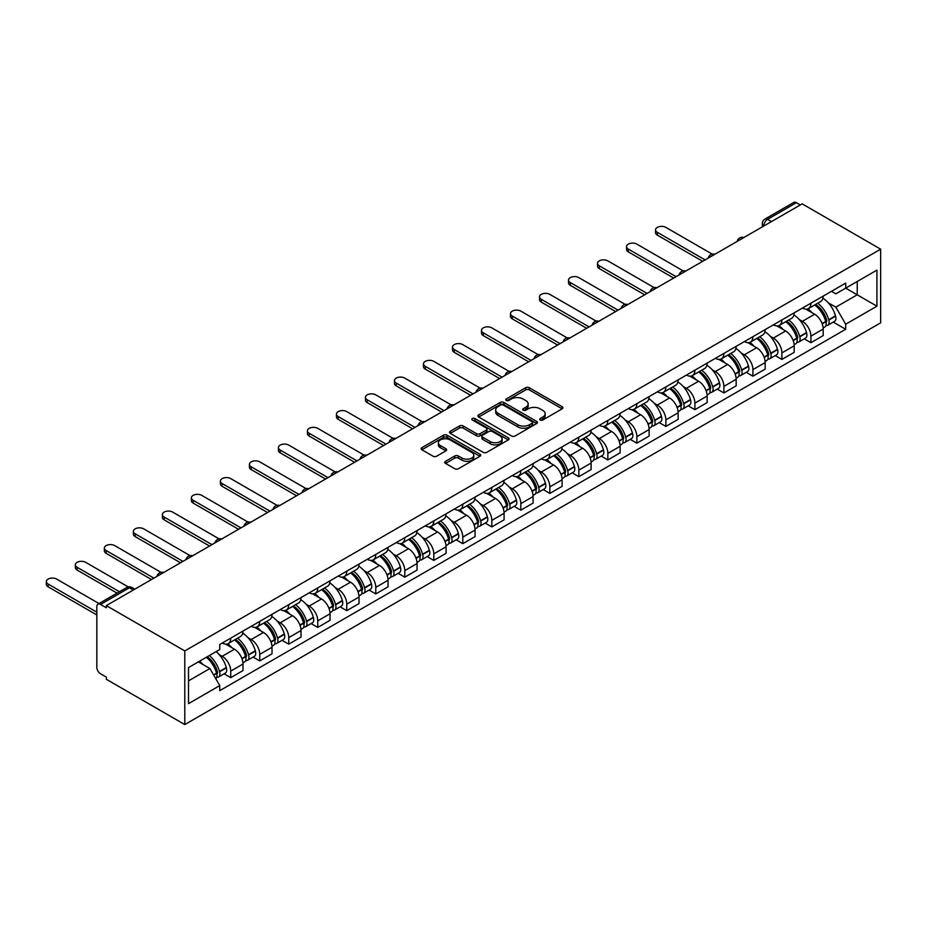 <?xml version="1.0" encoding="UTF-8"?>
<svg xmlns="http://www.w3.org/2000/svg" width="927" height="927" viewBox="0 0 927 927"><rect width="100%" height="100%" fill="white"/><g stroke="black" fill="none" stroke-linecap="round" stroke-linejoin="round"><path stroke-width="1.39" d="M540.221 420.024A1.808 1.043 0 0 0 542.77 420.024L562.168 408.819A2.584 1.495 0 0 0 562.921 407.764A2.584 1.495 0 0 0 562.168 406.71L529.305 387.741A2.584 1.495 0 0 0 525.655 387.741L506.269 398.946A1.808 1.043 0 0 0 505.736 399.676A1.808 1.043 0 0 0 506.269 400.418A1.808 1.043 0 0 0 508.819 400.418L511.333 398.969A8.262 4.774 0 0 1 523.013 398.969L525.748 400.545A8.262 4.774 0 0 1 528.17 403.917A8.262 4.774 0 0 1 525.748 407.289L523.245 408.737A1.808 1.043 0 0 0 522.712 409.479A1.808 1.043 0 0 0 523.245 410.221A1.808 1.043 0 0 0 525.794 410.221L528.309 408.772A8.262 4.774 0 0 1 539.989 408.772L542.724 410.348A8.262 4.774 0 0 1 545.146 413.72A8.262 4.774 0 0 1 542.724 417.092L540.221 418.54A1.808 1.043 0 0 0 539.688 419.282A1.808 1.043 0 0 0 540.221 420.024L540.221 418.54M445.528 461.298A2.584 1.495 0 0 0 444.775 462.353A2.584 1.495 0 0 0 445.528 463.407L454.751 468.726A2.584 1.495 0 0 0 458.401 468.726L479.931 456.293A2.584 1.495 0 0 0 480.696 455.238A2.584 1.495 0 0 0 479.931 454.184L447.081 435.215A2.584 1.495 0 0 0 443.43 435.215L421.889 447.66A2.584 1.495 0 0 0 421.136 448.714A2.584 1.495 0 0 0 421.889 449.757L433.025 456.188A2.584 1.495 0 0 0 436.675 456.188L445.899 450.87A2.584 1.495 0 0 0 446.652 449.815A2.584 1.495 0 0 0 445.899 448.761L440.371 445.574A6.906 3.986 0 0 1 438.355 442.758A6.906 3.986 0 0 1 442.608 439.074A6.906 3.986 0 0 1 450.14 439.931L471.762 452.422A6.906 3.986 0 0 1 473.79 455.238A6.906 3.986 0 0 1 469.525 458.923A6.906 3.986 0 0 1 462.005 458.065L458.401 455.98A2.584 1.495 0 0 0 454.751 455.98L445.528 461.298L445.528 463.407M184.797 650.916L106.327 605.609L802.179 203.87L880.65 249.178L184.797 650.916L184.797 724.566L880.65 322.828L880.65 249.178M511.507 435.957A2.584 1.495 0 0 0 515.169 435.957L536.698 423.523A2.584 1.495 0 0 0 537.463 422.469A2.584 1.495 0 0 0 536.698 421.414L503.848 402.445A2.584 1.495 0 0 0 500.198 402.445L478.656 414.879A2.584 1.495 0 0 0 477.903 415.933A2.584 1.495 0 0 0 478.656 416.988L511.507 435.957M473.083 420.406A1.808 1.043 0 0 1 474.914 420.661L474.914 418.517L508.32 437.799A2.584 1.495 0 0 1 509.074 438.853A2.584 1.495 0 0 1 508.32 439.908L486.779 452.341A2.584 1.495 0 0 1 483.129 452.341L450.279 433.373L459.491 428.089L459.491 425.945L450.279 431.264A2.584 1.495 0 0 0 449.514 432.318A2.584 1.495 0 0 0 450.279 433.373L450.279 431.264M459.491 428.089A2.584 1.495 0 0 1 463.141 428.089L463.141 425.945A2.584 1.495 0 0 0 459.491 425.945M463.141 425.945L476.466 433.639A2.584 1.495 0 0 0 480.116 433.639L486.235 430.105A2.584 1.495 0 0 0 486.988 429.05A2.584 1.495 0 0 0 486.235 427.996L472.364 419.989A1.808 1.043 0 0 1 471.831 419.259A1.808 1.043 0 0 1 472.944 418.286A1.808 1.043 0 0 1 474.914 418.517M106.327 605.609L106.327 607.764L100.556 604.439A5.261 3.036 -120 0 0 97.926 604.172A5.261 3.036 -120 0 0 96.837 606.582L96.837 667.347A5.261 3.036 -120 0 0 100.556 673.79L106.327 677.116L106.327 679.271L184.797 724.566M771.496 221.588L767.591 219.328A5.261 3.036 60 0 0 764.96 219.073L793.779 202.434A5.261 3.036 60 0 1 796.409 202.689L767.591 219.328A5.261 3.036 120 0 0 763.871 225.771L763.871 225.991M800.314 204.948L796.409 202.689M810.916 303.175A12.097 6.987 60 0 1 808.414 308.61L820.685 301.518A12.097 6.987 -120 0 0 823.188 296.095M799.271 319.537L802.365 321.321A12.097 6.987 60 0 1 810.916 336.142L823.188 329.05A12.097 6.987 -120 0 0 814.636 314.241L805.853 309.166M823.188 329.05L823.188 335.597L810.916 342.689L804.265 338.842M808.414 308.61A12.097 6.987 60 0 1 802.458 308.065M810.916 336.142L810.916 342.689M781.901 319.931A12.097 6.987 60 0 1 779.398 325.354L791.67 318.274A12.097 6.987 -120 0 0 794.184 312.839M775.25 355.597L781.901 359.433L794.184 352.353L794.184 345.806A12.097 6.987 -120 0 0 785.621 330.985L776.838 325.91M779.398 325.354A12.097 6.987 60 0 1 773.442 324.809M770.256 336.281L773.35 338.077A12.097 6.987 60 0 1 781.901 352.886L781.901 359.433M752.898 336.675A12.097 6.987 60 0 1 750.395 342.109L762.666 335.018A12.097 6.987 -120 0 0 765.169 329.595M746.247 372.341L752.898 376.188L765.169 369.097L765.169 362.55A12.097 6.987 -120 0 0 756.617 347.729L747.834 342.666M750.395 342.109A12.097 6.987 60 0 1 744.439 341.565M741.252 353.036L744.346 354.821A12.097 6.987 60 0 1 752.898 369.641L752.898 376.188M723.883 353.419A12.097 6.987 60 0 1 721.38 358.853L733.651 351.773A12.097 6.987 -120 0 0 736.165 346.339M717.231 389.085L723.883 392.932L736.165 385.852L736.165 379.294A12.097 6.987 -120 0 0 727.602 364.485L718.819 359.409M721.38 358.853A12.097 6.987 60 0 1 715.424 358.309M712.237 369.78L715.331 371.565A12.097 6.987 60 0 1 723.883 386.385L723.883 392.932M694.879 370.174A12.097 6.987 60 0 1 692.376 375.597L704.647 368.517A12.097 6.987 -120 0 0 707.15 363.083M688.228 405.841L694.879 409.676L707.15 402.596L707.15 396.049A12.097 6.987 -120 0 0 698.599 381.229L689.815 376.153M692.376 375.597A12.097 6.987 60 0 1 686.42 375.053M683.234 386.524L686.328 388.32A12.097 6.987 60 0 1 694.879 403.129L694.879 409.676M665.864 386.918A12.097 6.987 60 0 1 663.361 392.353L675.632 385.261A12.097 6.987 -120 0 0 678.147 379.838M659.213 422.585L665.876 426.432L678.147 419.34L678.147 412.793A12.097 6.987 -120 0 0 669.584 397.984L660.8 392.909M663.361 392.353A12.097 6.987 60 0 1 657.405 391.808M654.219 403.28L657.313 405.064A12.097 6.987 60 0 1 665.876 419.885L665.876 426.432M636.861 403.674A12.097 6.987 60 0 1 634.358 409.097L646.629 402.017A12.097 6.987 -120 0 0 649.132 396.582M630.209 439.34L636.861 443.176L649.132 436.096L649.132 429.549A12.097 6.987 -120 0 0 640.58 414.728L631.797 409.653M634.358 409.097A12.097 6.987 60 0 1 628.402 408.552M625.215 420.024L628.309 421.808A12.097 6.987 60 0 1 636.861 436.629L636.861 443.176M607.845 420.418A12.097 6.987 60 0 1 605.343 425.852L617.614 418.761A12.097 6.987 -120 0 0 620.128 413.326M601.194 456.084L607.857 459.931L620.128 452.839L620.128 446.293A12.097 6.987 -120 0 0 611.565 431.472L602.782 426.408M605.343 425.852A12.097 6.987 60 0 1 599.387 425.296M596.2 436.779L599.294 438.564A12.097 6.987 60 0 1 607.857 453.373L607.857 459.931M578.842 437.162A12.097 6.987 60 0 1 576.339 442.596L588.61 435.505A12.097 6.987 -120 0 0 591.113 430.082M572.191 472.828L578.842 476.675L591.113 469.583L591.113 463.036A12.097 6.987 -120 0 0 582.562 448.228L573.778 443.152M576.339 442.596A12.097 6.987 60 0 1 570.383 442.052M567.197 453.523L570.29 455.308A12.097 6.987 60 0 1 578.842 470.128L578.842 476.675M549.827 453.917A12.097 6.987 60 0 1 547.324 459.34L559.595 452.26A12.097 6.987 -120 0 0 562.11 446.826M543.176 489.583L549.838 493.419L562.11 486.339L562.11 479.792A12.097 6.987 -120 0 0 553.546 464.972L544.763 459.896M547.324 459.34A12.097 6.987 60 0 1 541.368 458.795M538.181 470.267L541.275 472.063A12.097 6.987 60 0 1 549.838 486.872L549.838 493.419M520.823 470.661A12.097 6.987 60 0 1 518.32 476.096L530.592 469.004A12.097 6.987 -120 0 0 533.095 463.581M514.172 506.327L520.823 510.174L533.095 503.083L533.095 496.536A12.097 6.987 -120 0 0 524.543 481.716L515.76 476.652M518.32 476.096A12.097 6.987 60 0 1 512.364 475.551M509.178 487.023L512.272 488.807A12.097 6.987 60 0 1 520.823 503.628L520.823 510.174M491.808 487.405A12.097 6.987 60 0 1 489.305 492.84L501.577 485.76A12.097 6.987 -120 0 0 504.091 480.325M485.157 523.083L491.82 526.918L504.091 519.838L504.091 513.28A12.097 6.987 -120 0 0 495.528 498.471L486.745 493.396M489.305 492.84A12.097 6.987 60 0 1 483.349 492.295M480.163 503.767L483.257 505.551A12.097 6.987 60 0 1 491.82 520.371L491.82 526.918M462.805 504.161A12.097 6.987 60 0 1 460.302 509.595L472.573 502.504A12.097 6.987 -120 0 0 475.076 497.069M456.154 539.827L462.805 543.674L475.076 536.582L475.076 530.035A12.097 6.987 -120 0 0 466.524 515.215L457.741 510.151M460.302 509.595A12.097 6.987 60 0 1 454.346 509.039M451.159 520.522L454.253 522.307A12.097 6.987 60 0 1 462.805 537.115L462.805 543.674M433.79 520.904A12.097 6.987 60 0 1 431.287 526.339L443.558 519.247A12.097 6.987 -120 0 0 446.072 513.825M427.138 556.571L433.801 560.418L446.072 553.326L446.072 546.779A12.097 6.987 -120 0 0 437.521 531.971L428.726 526.895M431.287 526.339A12.097 6.987 60 0 1 425.331 525.794M422.144 537.266L425.238 539.05A12.097 6.987 60 0 1 433.801 553.871L433.801 560.418M404.786 537.66A12.097 6.987 60 0 1 402.283 543.083L414.554 536.003A12.097 6.987 -120 0 0 417.057 530.568M398.135 573.326L404.786 577.162L417.057 570.082L417.057 563.535A12.097 6.987 -120 0 0 408.506 548.714L399.722 543.639M402.283 543.083A12.097 6.987 60 0 1 396.327 542.538M393.141 554.01L396.235 555.794A12.097 6.987 60 0 1 404.786 570.615L404.786 577.162M375.783 554.404A12.097 6.987 60 0 1 373.268 559.838L385.539 552.747A12.097 6.987 -120 0 0 388.054 547.324M369.12 590.07L375.783 593.917L388.054 586.826L388.054 580.279A12.097 6.987 -120 0 0 379.502 565.458L370.707 560.395M373.268 559.838A12.097 6.987 60 0 1 367.312 559.294M364.126 570.765L367.219 572.55A12.097 6.987 60 0 1 375.783 587.359L375.783 593.917M346.768 571.148A12.097 6.987 60 0 1 344.265 576.582L356.536 569.502A12.097 6.987 -120 0 0 359.039 564.068M340.116 606.814L346.768 610.661L359.039 603.581L359.039 597.023A12.097 6.987 -120 0 0 350.487 582.214L341.704 577.139M344.265 576.582A12.097 6.987 60 0 1 338.309 576.038M335.122 587.509L338.216 589.294A12.097 6.987 60 0 1 346.768 604.114L346.768 610.661M317.764 587.903A12.097 6.987 60 0 1 315.25 593.326L327.532 586.246A12.097 6.987 -120 0 0 330.035 580.812M311.101 623.57L317.764 627.405L330.035 620.325L330.035 613.778A12.097 6.987 -120 0 0 321.484 598.958L312.689 593.883M315.25 593.326A12.097 6.987 60 0 1 309.294 592.782M306.107 604.253L309.201 606.049A12.097 6.987 60 0 1 317.764 620.858L317.764 627.405M288.749 604.647A12.097 6.987 60 0 1 286.246 610.082L298.517 602.99A12.097 6.987 -120 0 0 301.02 597.567M282.098 640.314L288.749 644.161L301.02 637.069L301.02 630.522A12.097 6.987 -120 0 0 292.469 615.702L283.685 610.638M286.246 610.082A12.097 6.987 60 0 1 280.29 609.537M277.103 621.009L280.197 622.793A12.097 6.987 60 0 1 288.749 637.614L288.749 644.161M259.745 621.403A12.097 6.987 60 0 1 257.231 626.826L269.514 619.746A12.097 6.987 -120 0 0 272.017 614.311M253.083 657.069L259.745 660.905L272.017 653.825L272.017 647.266A12.097 6.987 -120 0 0 263.465 632.457L254.67 627.382M257.231 626.826A12.097 6.987 60 0 1 251.275 626.281M248.088 637.753L251.182 639.537A12.097 6.987 60 0 1 259.745 654.358L259.745 660.905M230.73 638.147A12.097 6.987 60 0 1 228.227 643.581L240.499 636.49A12.097 6.987 -120 0 0 243.001 631.055M224.079 673.813L230.73 677.66L243.001 670.569L243.001 664.022A12.097 6.987 -120 0 0 234.45 649.201L225.667 644.138M228.227 643.581A12.097 6.987 60 0 1 222.271 643.025M219.085 654.508L222.179 656.293A12.097 6.987 60 0 1 230.73 671.102L230.73 677.66M831.461 291.31L835.83 293.836L876.93 270.116L857.22 281.495L857.22 294.809L835.83 307.15L828.274 302.793M188.517 680.87L209.908 668.529L219.757 685.598L188.517 703.639L188.517 667.567L219.757 649.526L219.757 644.485L845.691 283.106L845.691 288.146L876.93 306.188L845.691 324.218L835.83 307.15M876.93 270.116L876.93 306.188M219.757 685.598L219.757 690.65L845.691 329.27L845.691 324.218M209.908 668.529L198.378 661.878M833.269 322.098L845.691 329.27M540.939 420.279L542.724 419.236A8.262 4.774 0 0 0 545.146 415.864L545.146 413.72M528.17 403.917L528.17 406.072A8.262 4.774 0 0 1 525.748 409.444L523.964 410.476M562.133 408.842L529.305 389.896A2.584 1.495 0 0 0 525.655 389.896L506.988 400.673M536.698 421.414L536.698 423.523L503.848 404.589A2.584 1.495 0 0 0 500.198 404.589L478.691 417.011M532.133 423.21A1.808 1.043 0 0 0 532.666 422.469A1.808 1.043 0 0 0 532.133 421.727L503.303 405.076A1.808 1.043 0 0 0 500.742 405.076L498.1 406.605A8.262 4.774 0 0 0 495.678 409.977A8.262 4.774 0 0 0 498.1 413.349L517.811 424.74A8.262 4.774 0 0 0 529.491 424.74L532.133 423.21L532.133 425.354A1.808 1.043 0 0 0 532.666 424.612L532.666 422.469M495.678 409.977L495.678 412.133A8.262 4.774 0 0 0 498.1 415.505L498.1 413.349M532.133 425.354L529.491 426.883A8.262 4.774 0 0 1 517.811 426.883L498.1 415.505M463.141 428.089L476.466 435.783A2.584 1.495 0 0 0 480.116 435.783L486.235 432.26A2.584 1.495 0 0 0 486.988 431.206L486.988 429.05M474.914 420.661L508.286 439.931M490.29 441.623A6.906 3.986 0 0 0 497.822 442.492A6.906 3.986 0 0 0 502.086 438.807A6.906 3.986 0 0 0 500.059 435.98L492.434 431.588A2.584 1.495 0 0 0 488.784 431.588L482.677 435.111A2.584 1.495 0 0 0 481.913 436.165A2.584 1.495 0 0 0 482.677 437.22L490.29 441.623L490.29 443.766A6.906 3.986 0 0 0 497.822 444.636A6.906 3.986 0 0 0 502.086 440.951L502.086 438.807M481.913 436.165L481.913 438.32A2.584 1.495 0 0 0 482.677 439.375L482.677 437.22M490.29 443.766L482.677 439.375M473.79 455.238L473.79 457.393A6.906 3.986 0 0 1 469.525 461.078A6.906 3.986 0 0 1 462.005 460.209L458.401 458.123A2.584 1.495 0 0 0 454.751 458.123L445.563 463.43M438.355 442.758L438.355 444.902A6.906 3.986 0 0 0 440.371 447.718L440.371 445.574M445.899 448.761L445.899 450.87L440.371 447.718M479.896 456.316L447.081 437.37A2.584 1.495 0 0 0 443.43 437.37L421.924 449.78L421.889 447.66M815.482 304.531A16.57 9.571 60 0 1 815.563 304.577A16.57 9.571 60 0 1 826.467 319.444L826.56 319.78A3.221 1.866 60 0 1 826.05 322.318A3.221 1.866 60 0 1 825.98 322.353M712.191 254.125L665.876 227.382A6.049 3.488 -0 0 0 659.282 226.628A6.049 3.488 -0 0 0 655.54 229.85A6.049 3.488 -0 0 0 657.313 232.318L657.313 235.11A6.049 3.488 180 0 1 655.54 232.642L655.54 229.85M814.752 304.948A19.988 11.541 60 0 1 825.737 321.437L825.841 321.785A6.64 3.835 60 0 1 824.787 326.988L823.141 327.949M825.922 325.528A6.64 3.835 -120 0 0 827.765 325.273A6.64 3.835 -120 0 0 828.819 320.058L828.715 319.722A19.988 11.541 -120 0 0 817.73 303.233M822.933 298.216A19.988 11.541 60 0 1 835.505 315.794L835.598 316.142A6.64 3.835 60 0 1 834.555 321.356L827.765 325.273M702.689 261.31L657.313 235.11M807.938 308.842A19.988 11.541 60 0 1 812.11 312.781M705.111 259.908L657.313 232.318M821.832 312.805L824.381 314.276M786.467 321.275A16.57 9.571 60 0 1 786.559 321.321A16.57 9.571 60 0 1 797.452 336.188L797.556 336.536A3.221 1.866 60 0 1 797.046 339.062A3.221 1.866 60 0 1 796.977 339.097M683.176 270.869L636.861 244.125A6.049 3.488 -0 0 0 630.267 243.372A6.049 3.488 -0 0 0 626.536 246.605A6.049 3.488 -0 0 0 628.309 249.073L628.309 251.866A6.049 3.488 180 0 1 626.536 249.386L626.536 246.605M785.748 321.692A19.988 11.541 60 0 1 796.733 338.181L796.826 338.529A6.64 3.835 60 0 1 795.783 343.743L794.126 344.693M796.919 342.272A6.64 3.835 -120 0 0 798.761 342.028A6.64 3.835 -120 0 0 799.804 336.814L799.711 336.466A19.988 11.541 -120 0 0 788.726 319.977M793.929 314.96A19.988 11.541 60 0 1 806.49 332.55L806.594 332.897A6.64 3.835 60 0 1 805.54 338.1L798.761 342.028M673.674 278.054L628.309 251.866M778.935 325.586A19.988 11.541 60 0 1 783.106 329.525M676.096 276.663L628.309 249.073M792.817 329.56L795.366 331.032M757.463 338.019A16.57 9.571 60 0 1 757.544 338.077A16.57 9.571 60 0 1 768.448 352.944L768.541 353.28A3.221 1.866 60 0 1 768.031 355.817A3.221 1.866 60 0 1 767.962 355.852M654.172 287.625L607.857 260.881A6.049 3.488 -0 0 0 601.264 260.116A6.049 3.488 -0 0 0 597.521 263.349A6.049 3.488 -0 0 0 599.294 265.817L599.294 268.61A6.049 3.488 180 0 1 597.521 266.142L597.521 263.349M756.733 338.448A19.988 11.541 60 0 1 767.718 354.937L767.823 355.273A6.64 3.835 60 0 1 766.768 360.487L765.123 361.449M767.904 359.027A6.64 3.835 -120 0 0 769.746 358.772A6.64 3.835 -120 0 0 770.801 353.558L770.696 353.21A19.988 11.541 -120 0 0 759.711 336.721M764.914 331.715A19.988 11.541 60 0 1 777.486 349.294L777.579 349.641A6.64 3.835 60 0 1 776.536 354.856L769.746 358.772M644.671 294.809L599.294 268.61M749.92 342.341A19.988 11.541 60 0 1 754.091 346.281M647.092 293.407L599.294 265.817M763.813 346.304L766.362 347.776M728.448 354.774A16.57 9.571 60 0 1 728.541 354.821A16.57 9.571 60 0 1 739.433 369.688L739.537 370.035A3.221 1.866 60 0 1 739.028 372.561A3.221 1.866 60 0 1 738.958 372.596M625.157 304.369L578.842 277.625A6.049 3.488 -0 0 0 572.249 276.872A6.049 3.488 -0 0 0 568.518 280.093A6.049 3.488 -0 0 0 570.29 282.561L570.29 285.354A6.049 3.488 180 0 1 568.518 282.886L568.518 280.093M727.73 355.192A19.988 11.541 60 0 1 738.715 371.681L738.807 372.028A6.64 3.835 60 0 1 737.765 377.243L736.108 378.193M738.9 375.771A6.64 3.835 -120 0 0 740.743 375.516A6.64 3.835 -120 0 0 741.785 370.302L741.693 369.966A19.988 11.541 -120 0 0 730.708 353.477M735.911 348.459A19.988 11.541 60 0 1 748.471 366.049L748.576 366.385A6.64 3.835 60 0 1 747.521 371.6L740.743 375.516M615.655 311.553L570.29 285.354M720.916 359.085A19.988 11.541 60 0 1 725.088 363.025M618.077 310.163L570.29 282.561M734.798 363.06L737.347 364.531M699.445 371.518A16.57 9.571 60 0 1 699.526 371.565A16.57 9.571 60 0 1 710.43 386.432L710.522 386.779A3.221 1.866 60 0 1 710.024 389.305A3.221 1.866 60 0 1 709.943 389.352M596.154 321.113L549.838 294.38A6.049 3.488 -0 0 0 543.245 293.616A6.049 3.488 -0 0 0 539.502 296.849A6.049 3.488 -0 0 0 541.275 299.317L541.275 302.109A6.049 3.488 180 0 1 539.502 299.641L539.502 296.849M698.715 371.936A19.988 11.541 60 0 1 709.7 388.425L709.804 388.772A6.64 3.835 60 0 1 708.749 393.987L707.104 394.937M709.885 392.515A6.64 3.835 -120 0 0 711.727 392.272A6.64 3.835 -120 0 0 712.782 387.057L712.678 386.71A19.988 11.541 -120 0 0 701.693 370.221M706.895 365.215A19.988 11.541 60 0 1 719.468 382.793L719.561 383.141A6.64 3.835 60 0 1 718.518 388.355L711.727 392.272M586.652 328.297L541.275 302.109M691.901 375.841A19.988 11.541 60 0 1 696.073 379.78M589.074 326.907L541.275 299.317M705.795 379.803L708.344 381.275M670.441 388.274A16.57 9.571 60 0 1 670.522 388.32A16.57 9.571 60 0 1 681.415 403.187L681.519 403.523A3.221 1.866 60 0 1 681.009 406.061A3.221 1.866 60 0 1 680.939 406.096M567.139 337.868L520.823 311.124A6.049 3.488 -0 0 0 514.23 310.371A6.049 3.488 -0 0 0 510.499 313.593A6.049 3.488 -0 0 0 512.272 316.061L512.272 318.853A6.049 3.488 180 0 1 510.499 316.385L510.499 313.593M669.711 388.691A19.988 11.541 60 0 1 680.696 405.18L680.789 405.516A6.64 3.835 60 0 1 679.746 410.731L678.089 411.692M680.881 409.27A6.64 3.835 -120 0 0 682.724 409.016A6.64 3.835 -120 0 0 683.767 403.801L683.674 403.465A19.988 11.541 -120 0 0 672.689 386.965M677.892 381.959A19.988 11.541 60 0 1 690.453 399.537L690.557 399.885A6.64 3.835 60 0 1 689.503 405.099L682.724 409.016M557.637 345.053L512.272 318.853M662.898 392.584A19.988 11.541 60 0 1 667.069 396.524M560.059 343.65L512.272 316.061M676.78 396.547L679.329 398.019M641.426 405.018A16.57 9.571 60 0 1 641.507 405.064A16.57 9.571 60 0 1 652.411 419.931L652.504 420.279A3.221 1.866 60 0 1 652.005 422.805A3.221 1.866 60 0 1 651.924 422.839M538.135 354.612L491.82 327.868A6.049 3.488 -0 0 0 485.227 327.115A6.049 3.488 -0 0 0 481.484 330.336A6.049 3.488 -0 0 0 483.257 332.816L483.257 335.597A6.049 3.488 180 0 1 481.484 333.129L481.484 330.336M640.696 405.435A19.988 11.541 60 0 1 651.681 421.924L651.785 422.272A6.64 3.835 60 0 1 650.731 427.486L649.085 428.436M651.866 426.014A6.64 3.835 -120 0 0 653.709 425.771A6.64 3.835 -120 0 0 654.763 420.557L654.659 420.209A19.988 11.541 -120 0 0 643.674 403.72M648.877 398.703A19.988 11.541 60 0 1 661.449 416.293L661.542 416.629A6.64 3.835 60 0 1 660.499 421.843L653.709 425.771M528.633 361.797L483.257 335.597M633.883 409.328A19.988 11.541 60 0 1 638.054 413.268M531.055 360.406L483.257 332.816M647.776 413.303L650.325 414.775M612.423 421.762A16.57 9.571 60 0 1 612.504 421.808A16.57 9.571 60 0 1 623.396 436.675L623.5 437.023A3.221 1.866 60 0 1 622.99 439.549A3.221 1.866 60 0 1 622.921 439.595M509.12 371.368L462.805 344.624A6.049 3.488 -0 0 0 456.211 343.859A6.049 3.488 -0 0 0 452.48 347.092A6.049 3.488 -0 0 0 454.253 349.56L454.253 352.353A6.049 3.488 180 0 1 452.48 349.885L452.48 347.092M611.693 422.179A19.988 11.541 60 0 1 622.677 438.68L622.77 439.016A6.64 3.835 60 0 1 621.727 444.23L620.07 445.18M622.863 442.758A6.64 3.835 -120 0 0 624.705 442.515A6.64 3.835 -120 0 0 625.748 437.301L625.655 436.953A19.988 11.541 -120 0 0 614.671 420.464M619.873 415.458A19.988 11.541 60 0 1 632.434 433.036L632.538 433.384A6.64 3.835 60 0 1 631.484 438.598L624.705 442.515M499.618 378.552L454.253 352.353M604.879 426.084A19.988 11.541 60 0 1 609.051 430.024M502.04 377.15L454.253 349.56M618.761 430.047L621.31 431.518M583.407 438.517A16.57 9.571 60 0 1 583.489 438.564A16.57 9.571 60 0 1 594.392 453.43L594.485 453.767A3.221 1.866 60 0 1 593.987 456.304A3.221 1.866 60 0 1 593.906 456.339M480.116 388.112L433.801 361.368A6.049 3.488 -0 0 0 427.208 360.615A6.049 3.488 -0 0 0 423.465 363.836A6.049 3.488 -0 0 0 425.238 366.304L425.238 369.097A6.049 3.488 180 0 1 423.465 366.628L423.465 363.836M582.677 438.935A19.988 11.541 60 0 1 593.662 455.424L593.767 455.771A6.64 3.835 60 0 1 592.712 460.986L591.067 461.936M593.848 459.514A6.64 3.835 -120 0 0 595.69 459.259A6.64 3.835 -120 0 0 596.745 454.045L596.64 453.709A19.988 11.541 -120 0 0 585.655 437.22M590.87 432.202A19.988 11.541 60 0 1 603.431 449.792L603.523 450.128A6.64 3.835 60 0 1 602.48 455.342L595.69 459.259M470.615 395.296L425.238 369.097M575.864 442.828A19.988 11.541 60 0 1 580.035 446.768M473.037 393.894L425.238 366.304M589.757 446.791L592.307 448.262M554.404 455.261A16.57 9.571 60 0 1 554.485 455.308A16.57 9.571 60 0 1 565.389 470.174L565.482 470.522A3.221 1.866 60 0 1 564.972 473.048A3.221 1.866 60 0 1 564.902 473.083M451.101 404.856L404.786 378.112A6.049 3.488 -0 0 0 398.193 377.359A6.049 3.488 -0 0 0 394.462 380.591A6.049 3.488 -0 0 0 396.235 383.06L396.235 385.852A6.049 3.488 180 0 1 394.462 383.372L394.462 380.591M553.674 455.678A19.988 11.541 60 0 1 564.659 472.167L564.752 472.515A6.64 3.835 60 0 1 563.709 477.729L562.052 478.68M564.844 476.258A6.64 3.835 -120 0 0 566.687 476.014A6.64 3.835 -120 0 0 567.73 470.8L567.637 470.452A19.988 11.541 -120 0 0 556.652 453.963M561.855 448.946A19.988 11.541 60 0 1 574.416 466.536L574.52 466.884A6.64 3.835 60 0 1 573.465 472.086L566.687 476.014M441.6 412.04L396.235 385.852M546.86 459.572A19.988 11.541 60 0 1 551.032 463.512M444.021 410.649L396.235 383.06M560.754 463.546L563.292 465.018M525.389 472.005A16.57 9.571 60 0 1 525.47 472.063A16.57 9.571 60 0 1 536.374 486.93L536.466 487.266A3.221 1.866 60 0 1 535.968 489.804A3.221 1.866 60 0 1 535.887 489.838M422.098 421.611L375.783 394.867A6.049 3.488 -0 0 0 369.189 394.114A6.049 3.488 -0 0 0 365.447 397.335A6.049 3.488 -0 0 0 367.219 399.804L367.219 402.596A6.049 3.488 180 0 1 365.447 400.128L365.447 397.335M524.659 472.434A19.988 11.541 60 0 1 535.644 488.923L535.748 489.259A6.64 3.835 60 0 1 534.694 494.473L533.048 495.435M535.829 493.013A6.64 3.835 -120 0 0 537.672 492.758A6.64 3.835 -120 0 0 538.726 487.544L538.622 487.196A19.988 11.541 -120 0 0 527.637 470.707M532.851 465.702A19.988 11.541 60 0 1 545.412 483.28L545.505 483.627A6.64 3.835 60 0 1 544.462 488.842L537.672 492.758M412.596 428.795L367.219 402.596M517.845 476.327A19.988 11.541 60 0 1 522.017 480.267M415.018 427.393L367.219 399.804M531.739 480.29L534.288 481.762M496.385 488.761A16.57 9.571 60 0 1 496.466 488.807A16.57 9.571 60 0 1 507.37 503.674L507.463 504.021A3.221 1.866 60 0 1 506.953 506.548A3.221 1.866 60 0 1 506.884 506.582M393.083 438.355L346.768 411.611A6.049 3.488 -0 0 0 340.174 410.858A6.049 3.488 -0 0 0 336.443 414.079A6.049 3.488 -0 0 0 338.216 416.547L338.216 419.34A6.049 3.488 180 0 1 336.443 416.872L336.443 414.079M495.655 489.178A19.988 11.541 60 0 1 506.64 505.667L506.733 506.015A6.64 3.835 60 0 1 505.69 511.229L504.033 512.179M506.826 509.757A6.64 3.835 -120 0 0 508.668 509.502A6.64 3.835 -120 0 0 509.711 504.288L509.618 503.952A19.988 11.541 -120 0 0 498.633 487.463M503.836 482.446A19.988 11.541 60 0 1 516.397 500.035L516.501 500.371A6.64 3.835 60 0 1 515.447 505.586L508.668 509.502M383.593 445.539L338.216 419.34M488.842 493.071A19.988 11.541 60 0 1 493.013 497.011M386.003 444.149L338.216 416.547M502.735 497.046L505.273 498.517M467.37 505.505A16.57 9.571 60 0 1 467.451 505.551A16.57 9.571 60 0 1 478.355 520.418L478.448 520.765A3.221 1.866 60 0 1 477.95 523.292A3.221 1.866 60 0 1 477.868 523.338M364.079 455.099L317.764 428.367A6.049 3.488 -0 0 0 311.171 427.602A6.049 3.488 -0 0 0 307.428 430.835A6.049 3.488 -0 0 0 309.201 433.303L309.201 436.096A6.049 3.488 180 0 1 307.428 433.627L307.428 430.835M466.64 505.922A19.988 11.541 60 0 1 477.625 522.411L477.729 522.758A6.64 3.835 60 0 1 476.675 527.973L475.03 528.923M477.811 526.501A6.64 3.835 -120 0 0 479.653 526.258A6.64 3.835 -120 0 0 480.707 521.044L480.603 520.696A19.988 11.541 -120 0 0 469.618 504.207M474.833 499.201A19.988 11.541 60 0 1 487.393 516.779L487.486 517.127A6.64 3.835 60 0 1 486.443 522.341L479.653 526.258M354.577 462.283L309.201 436.096M459.827 509.827A19.988 11.541 60 0 1 463.998 513.767M356.999 460.893L309.201 433.303M473.72 513.79L476.269 515.261M438.367 522.26A16.57 9.571 60 0 1 438.448 522.307A16.57 9.571 60 0 1 449.352 537.173L449.444 537.509A3.221 1.866 60 0 1 448.935 540.047A3.221 1.866 60 0 1 448.865 540.082M335.064 471.855L288.749 445.111A6.049 3.488 -0 0 0 282.156 444.357A6.049 3.488 -0 0 0 278.424 447.579A6.049 3.488 -0 0 0 280.197 450.047L280.197 452.839A6.049 3.488 180 0 1 278.424 450.371L278.424 447.579M437.637 522.677A19.988 11.541 60 0 1 448.622 539.166L448.714 539.502A6.64 3.835 60 0 1 447.671 544.717L446.014 545.679M448.807 543.257A6.64 3.835 -120 0 0 450.649 543.002A6.64 3.835 -120 0 0 451.692 537.787L451.6 537.451A19.988 11.541 -120 0 0 440.615 520.951M445.817 515.945A19.988 11.541 60 0 1 458.378 533.523L458.483 533.871A6.64 3.835 60 0 1 457.428 539.085L450.649 543.002M325.574 479.039L280.197 452.839M430.823 526.571A19.988 11.541 60 0 1 434.995 530.511M327.984 477.637L280.197 450.047M444.717 530.534L447.254 532.005M409.352 539.004A16.57 9.571 60 0 1 409.433 539.05A16.57 9.571 60 0 1 420.337 553.917L420.429 554.265A3.221 1.866 60 0 1 419.931 556.791A3.221 1.866 60 0 1 419.85 556.826M306.061 488.599L259.745 461.855A6.049 3.488 -0 0 0 253.152 461.101A6.049 3.488 -0 0 0 249.409 464.323A6.049 3.488 -0 0 0 251.182 466.802L251.182 469.583A6.049 3.488 180 0 1 249.409 467.115L249.409 464.323M408.633 539.421A19.988 11.541 60 0 1 419.607 555.91L419.711 556.258A6.64 3.835 60 0 1 418.656 561.472L417.011 562.422M419.792 560.001A6.64 3.835 -120 0 0 421.634 559.757A6.64 3.835 -120 0 0 422.689 554.543L422.585 554.195A19.988 11.541 -120 0 0 411.6 537.706M416.814 532.689A19.988 11.541 60 0 1 429.375 550.279L429.468 550.615A6.64 3.835 60 0 1 428.425 555.829L421.634 559.757M296.559 495.783L251.182 469.583M401.808 543.315A19.988 11.541 60 0 1 405.98 547.254M298.981 494.392L251.182 466.802M415.702 547.289L418.251 548.761M380.348 555.748A16.57 9.571 60 0 1 380.429 555.794A16.57 9.571 60 0 1 391.333 570.673L391.426 571.009A3.221 1.866 60 0 1 390.916 573.535A3.221 1.866 60 0 1 390.846 573.581M277.046 505.354L230.73 478.61A6.049 3.488 -0 0 0 224.137 477.845A6.049 3.488 -0 0 0 220.406 481.078A6.049 3.488 -0 0 0 222.179 483.546L222.179 486.339A6.049 3.488 180 0 1 220.406 483.871L220.406 481.078M379.618 556.165A19.988 11.541 60 0 1 390.603 572.666L390.696 573.002A6.64 3.835 60 0 1 389.653 578.216L387.996 579.166M390.788 576.745A6.64 3.835 -120 0 0 392.631 576.501A6.64 3.835 -120 0 0 393.674 571.287L393.581 570.939A19.988 11.541 -120 0 0 382.596 554.45M387.799 549.444A19.988 11.541 60 0 1 400.36 567.023L400.464 567.37A6.64 3.835 60 0 1 399.41 572.585L392.631 576.501M267.555 512.538L222.179 486.339M372.805 560.07A19.988 11.541 60 0 1 376.976 564.01M269.966 511.136L222.179 483.546M386.698 564.033L389.236 565.505M351.333 572.504A16.57 9.571 60 0 1 351.414 572.55A16.57 9.571 60 0 1 362.318 587.417L362.411 587.764A3.221 1.866 60 0 1 361.912 590.29A3.221 1.866 60 0 1 361.831 590.325M248.042 522.098L201.727 495.354A6.049 3.488 -0 0 0 195.133 494.601A6.049 3.488 -0 0 0 191.391 497.822A6.049 3.488 -0 0 0 193.164 500.29L193.164 503.083A6.049 3.488 180 0 1 191.391 500.615L191.391 497.822M350.615 572.921A19.988 11.541 60 0 1 361.588 589.41L361.692 589.757A6.64 3.835 60 0 1 360.638 594.972L358.992 595.922M361.773 593.5A6.64 3.835 -120 0 0 363.616 593.245A6.64 3.835 -120 0 0 364.67 588.031L364.566 587.695A19.988 11.541 -120 0 0 353.581 571.206M358.795 566.188A19.988 11.541 60 0 1 371.356 583.778L371.449 584.114A6.64 3.835 60 0 1 370.406 589.329L363.616 593.245M238.54 529.282L193.164 503.083M343.79 576.814A19.988 11.541 60 0 1 347.961 580.754M240.962 527.88L193.164 500.29M357.683 580.777L360.232 582.249M322.329 589.248A16.57 9.571 60 0 1 322.411 589.294A16.57 9.571 60 0 1 333.314 604.161L333.407 604.508A3.221 1.866 60 0 1 332.897 607.034A3.221 1.866 60 0 1 332.828 607.081M219.027 538.842L172.712 512.11A6.049 3.488 -0 0 0 166.118 511.345A6.049 3.488 -0 0 0 162.387 514.578A6.049 3.488 -0 0 0 164.16 517.046L164.16 519.838A6.049 3.488 180 0 1 162.387 517.37L162.387 514.578M321.599 589.665A19.988 11.541 60 0 1 332.584 606.154L332.677 606.501A6.64 3.835 60 0 1 331.634 611.716L329.977 612.666M332.77 610.244A6.64 3.835 -120 0 0 334.612 610.001A6.64 3.835 -120 0 0 335.655 604.786L335.562 604.439A19.988 11.541 -120 0 0 324.577 587.95M329.78 582.944A19.988 11.541 60 0 1 342.341 600.522L342.445 600.87A6.64 3.835 60 0 1 341.391 606.084L334.612 610.001M209.537 546.026L164.16 519.838M314.786 593.558A19.988 11.541 60 0 1 318.958 597.498M211.947 544.636L164.16 517.046M328.679 597.533L331.217 599.004M293.314 605.991A16.57 9.571 60 0 1 293.395 606.049A16.57 9.571 60 0 1 304.299 620.916L304.392 621.252A3.221 1.866 60 0 1 303.894 623.79A3.221 1.866 60 0 1 303.813 623.825M190.023 555.597L143.708 528.853A6.049 3.488 -0 0 0 137.115 528.1A6.049 3.488 -0 0 0 133.372 531.322A6.049 3.488 -0 0 0 135.145 533.79L135.145 536.582A6.049 3.488 180 0 1 133.372 534.114L133.372 531.322M292.596 606.42A19.988 11.541 60 0 1 303.569 622.909L303.674 623.245A6.64 3.835 60 0 1 302.619 628.46L300.974 629.421M303.755 627A6.64 3.835 -120 0 0 305.597 626.745A6.64 3.835 -120 0 0 306.652 621.53L306.547 621.194A19.988 11.541 -120 0 0 295.562 604.694M300.777 599.688A19.988 11.541 60 0 1 313.338 617.266L313.43 617.614A6.64 3.835 60 0 1 312.387 622.828L305.597 626.745M180.522 562.782L135.145 536.582M285.771 610.314A19.988 11.541 60 0 1 289.942 614.253M182.943 561.38L135.145 533.79M299.664 614.277L302.214 615.748M264.311 622.747A16.57 9.571 60 0 1 264.392 622.793A16.57 9.571 60 0 1 275.296 637.66L275.389 638.008A3.221 1.866 60 0 1 274.879 640.534A3.221 1.866 60 0 1 274.809 640.569M161.008 572.341L114.693 545.597A6.049 3.488 -0 0 0 108.1 544.844A6.049 3.488 -0 0 0 104.369 548.066A6.049 3.488 -0 0 0 106.141 550.534L106.141 553.326A6.049 3.488 180 0 1 104.369 550.858L104.369 548.066M263.581 623.164A19.988 11.541 60 0 1 274.566 639.653L274.659 640.001A6.64 3.835 60 0 1 273.616 645.215L271.959 646.165M274.751 643.744A6.64 3.835 -120 0 0 276.594 643.489A6.64 3.835 -120 0 0 277.636 638.286L277.544 637.938A19.988 11.541 -120 0 0 266.559 621.449M271.762 616.432A19.988 11.541 60 0 1 284.322 634.022L284.427 634.358A6.64 3.835 60 0 1 283.372 639.572L276.594 643.489M151.518 579.526L106.141 553.326M256.767 627.058A19.988 11.541 60 0 1 260.939 630.997M153.928 578.135L106.141 550.534M270.661 631.032L273.198 632.504M235.296 639.491A16.57 9.571 60 0 1 235.377 639.537A16.57 9.571 60 0 1 246.281 654.404L246.373 654.752A3.221 1.866 60 0 1 245.875 657.278A3.221 1.866 60 0 1 245.794 657.324M128.285 586.942L85.69 562.353A6.049 3.488 -0 0 0 79.096 561.588A6.049 3.488 -0 0 0 75.354 564.821A6.049 3.488 -0 0 0 77.126 567.289L77.126 570.082A6.049 3.488 180 0 1 75.354 567.614L75.354 564.821M234.577 639.908A19.988 11.541 60 0 1 245.551 656.409L245.655 656.745A6.64 3.835 60 0 1 244.601 661.959L242.955 662.909M245.736 660.487A6.64 3.835 -120 0 0 247.579 660.244A6.64 3.835 -120 0 0 248.633 655.03L248.529 654.682A19.988 11.541 -120 0 0 237.544 638.193M242.758 633.187A19.988 11.541 60 0 1 255.319 650.766L255.412 651.113A6.64 3.835 60 0 1 254.369 656.328L247.579 660.244M117.057 593.129L77.126 570.082M227.752 643.813A19.988 11.541 60 0 1 231.924 647.753M119.479 591.739L77.126 567.289M241.646 647.776L244.195 649.248M207.185 656.791A16.57 9.571 60 0 1 217.277 671.16L217.37 671.496A3.221 1.866 60 0 1 216.86 674.033A3.221 1.866 60 0 1 216.791 674.068M99.015 603.547L56.674 579.097A6.049 3.488 -0 0 0 50.081 578.344A6.049 3.488 -0 0 0 46.35 581.565A6.049 3.488 -0 0 0 48.123 584.033L48.123 586.826A6.049 3.488 180 0 1 46.35 584.358L46.35 581.565M206.339 657.278A19.988 11.541 60 0 1 216.547 673.153L216.64 673.5A6.64 3.835 60 0 1 215.736 678.622M216.733 677.243A6.64 3.835 -120 0 0 218.575 676.988A6.64 3.835 -120 0 0 219.618 671.774L219.525 671.438A19.988 11.541 -120 0 0 209.317 655.551M216.107 651.635A19.988 11.541 60 0 1 226.304 667.51L226.408 667.857A6.64 3.835 60 0 1 225.354 673.072L218.575 676.988M96.837 614.96L48.123 586.826M199.548 661.194A19.988 11.541 60 0 1 202.92 664.497M96.837 612.168L48.123 584.033M212.642 664.52L215.18 665.992M764.057 225.875L763.871 225.771A5.261 3.036 0 0 1 762.33 223.627L762.33 226.872M259.745 654.358L272.017 647.266M288.749 637.614L301.02 630.522M317.764 620.858L330.035 613.778M346.768 604.114L359.039 597.023M375.783 587.359L388.054 580.279M404.786 570.615L417.057 563.535M433.801 553.871L446.072 546.779M462.805 537.115L475.076 530.035M491.82 520.371L504.091 513.28M520.823 503.628L533.095 496.536M549.838 486.872L562.11 479.792M578.842 470.128L591.113 463.036M607.857 453.373L620.128 446.293M636.861 436.629L649.132 429.549M665.876 419.885L678.147 412.793M694.879 403.129L707.15 396.049M723.883 386.385L736.165 379.294M752.898 369.641L765.169 362.55M781.901 352.886L794.184 345.806M230.73 671.102L243.001 664.022M222.179 656.293L234.45 649.201M251.182 639.537L263.465 632.457M280.197 622.793L292.469 615.702M309.201 606.049L321.484 598.958M338.216 589.294L350.487 582.214M367.219 572.55L379.502 565.458M396.235 555.794L408.506 548.714M425.238 539.05L437.521 531.971M454.253 522.307L466.524 515.215M483.257 505.551L495.528 498.471M512.272 488.807L524.543 481.716M541.275 472.063L553.546 464.972M570.29 455.308L582.562 448.228M599.294 438.564L611.565 431.472M628.309 421.808L640.58 414.728M657.313 405.064L669.584 397.984M686.328 388.32L698.599 381.229M715.331 371.565L727.602 364.485M744.346 354.821L756.617 347.729M773.35 338.077L785.621 330.985M802.365 321.321L814.636 314.241M743.454 237.764A5.261 3.036 120 0 0 741.136 239.108M714.45 254.519A5.261 3.036 120 0 0 712.133 255.864M685.435 271.263A5.261 3.036 120 0 0 683.118 272.608M656.432 288.019A5.261 3.036 120 0 0 654.114 289.351M627.417 304.763A5.261 3.036 120 0 0 625.099 306.107M598.413 321.507A5.261 3.036 120 0 0 596.096 322.851M569.398 338.262A5.261 3.036 120 0 0 567.081 339.595M540.395 355.006A5.261 3.036 120 0 0 538.077 356.35M511.391 371.762A5.261 3.036 120 0 0 509.062 373.094M482.376 388.506A5.261 3.036 120 0 0 480.059 389.85M453.373 405.25A5.261 3.036 120 0 0 451.043 406.594M424.357 422.005A5.261 3.036 120 0 0 422.04 423.338M395.354 438.749A5.261 3.036 120 0 0 393.025 440.093M366.339 455.493A5.261 3.036 120 0 0 364.021 456.837M337.335 472.249A5.261 3.036 120 0 0 335.006 473.581M308.32 488.992A5.261 3.036 120 0 0 306.003 490.337M279.317 505.748A5.261 3.036 120 0 0 276.988 507.081M250.302 522.492A5.261 3.036 120 0 0 247.984 523.836M221.298 539.236A5.261 3.036 120 0 0 218.969 540.58M192.283 555.991A5.261 3.036 120 0 0 189.965 557.324M163.279 572.735A5.261 3.036 120 0 0 160.95 574.08M133.291 590.047L129.386 587.788L100.556 604.439M134.832 589.155L132.016 587.533A5.261 3.036 120 0 0 129.386 587.788A5.261 3.036 60 0 0 126.756 587.533L97.926 604.172M542.724 419.236L542.724 417.092M523.245 410.221L523.245 408.737M525.748 409.444L525.748 407.289M506.269 400.418L506.269 398.946M525.655 389.896L525.655 387.741M529.305 389.896L529.305 387.741M562.168 408.819L562.168 406.71M478.656 416.988L478.656 414.879M500.198 404.589L500.198 402.445M503.848 404.589L503.848 402.445M517.811 426.883L517.811 424.74M529.491 426.883L529.491 424.74M476.466 435.783L476.466 433.639M480.116 435.783L480.116 433.639M486.235 432.26L486.235 430.105M508.32 439.908L508.32 437.799M454.751 458.123L454.751 455.98M458.401 458.123L458.401 455.98M462.005 460.209L462.005 458.065M443.43 437.37L443.43 435.215M447.081 437.37L447.081 435.215M479.931 456.293L479.931 454.184M822.203 323.882L825.841 321.785M828.819 320.058L835.598 316.142M828.715 319.722L835.505 315.794M822.075 323.546L826.722 320.835M793.199 340.626L796.826 338.529M799.804 336.814L806.594 332.897M799.711 336.466L806.49 332.55M796.722 338.158L797.718 337.59M793.072 340.302L796.733 338.181M764.184 357.37L767.823 355.273M770.801 353.558L777.579 349.641M770.696 353.21L777.486 349.294M764.057 357.046L768.703 354.334M735.181 374.126L738.807 372.028M741.785 370.302L748.576 366.385M741.693 369.966L748.471 366.049M735.053 373.79L739.7 371.09M706.165 390.87L709.804 388.772M712.782 387.057L719.561 383.141M712.678 386.71L719.468 382.793M706.038 390.545L710.685 387.834M677.162 407.625L680.789 405.516M683.767 403.801L690.557 399.885M683.674 403.465L690.453 399.537M677.034 407.289L681.681 404.578M648.147 424.369L651.785 422.272M654.763 420.557L661.542 416.629M654.659 420.209L661.449 416.293M648.019 424.045L652.666 421.333M619.143 441.113L622.77 439.016M625.748 437.301L632.538 433.384M625.655 436.953L632.434 433.036M622.666 438.645L623.662 438.077M619.016 440.788L622.677 438.68M590.128 457.868L593.767 455.771M596.745 454.045L603.523 450.128M596.64 453.709L603.431 449.792M593.662 455.4L594.647 454.833M590.001 457.532L593.662 455.424M561.125 474.612L564.752 472.515M567.73 470.8L574.52 466.884M567.637 470.452L574.416 466.536M564.647 472.144L565.644 471.576M560.997 474.288L564.659 472.167M532.11 491.356L535.748 489.259M538.726 487.544L545.505 483.627M538.622 487.196L545.412 483.28M535.644 488.9L536.629 488.32M531.994 491.032L535.644 488.923M503.106 508.112L506.733 506.015M509.711 504.288L516.501 500.371M509.618 503.952L516.397 500.035M506.629 505.644L507.625 505.076M502.979 507.776L506.64 505.667M474.091 524.856L477.729 522.758M480.707 521.044L487.486 517.127M480.603 520.696L487.393 516.779M477.625 522.388L478.61 521.82M473.975 524.531L477.625 522.411M445.087 541.611L448.714 539.502M451.692 537.787L458.483 533.871M451.6 537.451L458.378 533.523M444.96 541.275L449.607 538.564M416.072 558.355L419.711 556.258M422.689 554.543L429.468 550.615M422.585 554.195L429.375 550.279M415.956 558.031L420.591 555.319M387.069 575.099L390.696 573.002M393.674 571.287L400.464 567.37M393.581 570.939L400.36 567.023M386.941 574.775L391.588 572.063M358.054 591.855L361.692 589.757M364.67 588.031L371.449 584.114M364.566 587.695L371.356 583.778M357.938 591.519L362.573 588.819M329.05 608.599L332.677 606.501M335.655 604.786L342.445 600.87M335.562 604.439L342.341 600.522M328.923 608.274L333.569 605.563M300.035 625.354L303.674 623.245M306.652 621.53L313.43 617.614M306.547 621.194L313.338 617.266M299.919 625.018L304.554 622.307M271.032 642.098L274.659 640.001M277.636 638.286L284.427 634.358M277.544 637.938L284.322 634.022M270.904 641.762L275.551 639.062M242.017 658.842L245.655 656.745M248.633 655.03L255.412 651.113M248.529 654.682L255.319 650.766M245.551 656.374L246.536 655.806M241.901 658.518L245.551 656.409M213.743 675.169L216.64 673.5M219.618 671.774L226.408 667.857M219.525 671.438L226.304 667.51M216.536 673.129L217.532 672.55M213.569 674.868L216.547 673.153M743.906 237.509A5.261 5.261 0 0 0 737.162 241.402M714.891 254.265A5.261 5.261 0 0 0 708.147 258.158M685.887 271.008A5.261 5.261 0 0 0 679.143 274.902M656.884 287.752A5.261 5.261 0 0 0 650.128 291.657M627.869 304.508A5.261 5.261 0 0 0 621.125 308.401M598.865 321.252A5.261 5.261 0 0 0 592.11 325.145M569.85 338.007A5.261 5.261 0 0 0 563.106 341.901M540.847 354.751A5.261 5.261 0 0 0 534.091 358.645M511.831 371.495A5.261 5.261 0 0 0 505.088 375.389M482.828 388.251A5.261 5.261 0 0 0 476.072 392.144M453.813 404.995A5.261 5.261 0 0 0 447.069 408.888M424.809 421.739A5.261 5.261 0 0 0 418.054 425.644M395.794 438.494A5.261 5.261 0 0 0 389.05 442.388M366.791 455.238A5.261 5.261 0 0 0 360.035 459.132M337.776 471.994A5.261 5.261 0 0 0 331.032 475.887M308.772 488.738A5.261 5.261 0 0 0 302.017 492.631M279.757 505.482A5.261 5.261 0 0 0 273.013 509.387M250.754 522.237A5.261 5.261 0 0 0 243.998 526.13M221.738 538.981A5.261 5.261 0 0 0 214.994 542.874M192.735 555.725A5.261 5.261 0 0 0 185.979 559.63M163.72 572.48A5.261 5.261 0 0 0 156.976 576.374M132.016 587.533A5.261 5.261 0 0 0 126.756 587.533M764.96 219.073A5.261 5.261 0 0 0 762.33 223.627"/></g></svg>
